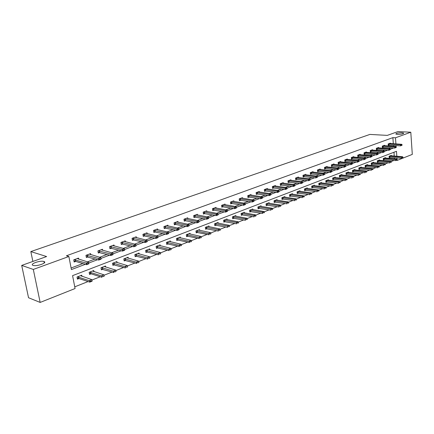 <?xml version="1.0" encoding="UTF-8"?>
<svg xmlns="http://www.w3.org/2000/svg" width="434" height="434" viewBox="0 0 434 434"><rect width="100%" height="100%" fill="white"/><g stroke="black" fill="none" stroke-linecap="round" stroke-linejoin="round"><path stroke-width="0.65" d="M43.888 261.485L43.948 261.507C47.973 262.695 36.673 266.753 33.093 265.364L33.087 265.364C29.062 264.143 40.324 260.134 43.888 261.485M402.014 132.739L403.625 133.064C403.446 133.884 401.379 134.328 397.43 134.383L395.841 134.063C396.014 133.238 398.07 132.799 402.014 132.739M396.833 156.283L396.47 151.292L72.576 275.639L75.077 288.534L40.161 302.427L28.535 297.735L21.7 265.413L46.622 256.548L30.83 251.59L369.92 134.421L387.285 135.386L398 131.573L410.792 132.224L412.3 154.395L397.137 160.428L397.105 159.962M396.329 160.363L397.137 160.428M74.751 286.841L88.069 281.563M91.91 280.044L100.232 276.751M104.035 275.243L112.097 272.053M115.878 270.556L123.679 267.469M127.428 265.982L134.979 262.988M138.706 261.518L146.019 258.621M149.719 257.156L156.804 254.351M160.477 252.897L167.34 250.179M170.985 248.736L177.636 246.1M181.255 244.667L187.705 242.118M191.296 240.691L197.546 238.217M201.11 236.807L207.17 234.409M210.712 233.004L216.588 230.676M220.103 229.288L225.805 227.031M229.293 225.647L234.827 223.456M238.293 222.083L243.653 219.962M247.098 218.6L252.3 216.539M255.718 215.183L260.769 213.186M264.165 211.841L269.069 209.899M272.438 208.564L277.196 206.682M280.543 205.358L285.16 203.53M288.485 202.211L292.972 200.437M296.27 199.13L300.626 197.405M303.903 196.108L308.135 194.432M311.39 193.141L315.496 191.513M318.73 190.238L322.722 188.654M325.929 187.385L329.807 185.85M332.997 184.586L336.762 183.094M339.93 181.841L343.587 180.392M346.733 179.144L350.292 177.739M353.417 176.502L356.873 175.135M359.976 173.904L363.334 172.575M366.415 171.354L369.676 170.063M372.741 168.848L375.909 167.595M378.958 166.39L382.034 165.17M385.061 163.971L388.056 162.788M391.061 161.6L393.969 160.444M30.83 251.59L32.87 261.436M394.452 158.833L394.365 157.71M394.246 156.083L393.964 152.253M391.354 155.855L391.322 155.383L389.097 156.24L389.211 157.77L390.22 157.379M385.549 158.112L385.511 157.629L383.249 158.502L383.368 160.043L384.388 159.647M379.641 160.406L379.604 159.913L377.303 160.802L377.428 162.359L378.459 161.958M373.631 162.739L373.593 162.24L371.254 163.146L371.385 164.708L372.421 164.307M367.522 165.115L367.479 164.605L365.097 165.528L365.233 167.106L366.28 166.699M361.3 167.529L361.256 167.014L358.831 167.953L358.972 169.542L360.03 169.13M354.969 169.992L354.92 169.466L352.457 170.421L352.598 172.021L353.672 171.604M348.524 172.493L348.475 171.962L345.969 172.933L346.115 174.549L347.195 174.126M341.965 175.043L341.916 174.501L339.355 175.488L339.513 177.121L340.603 176.692M335.287 177.642L335.232 177.088L332.628 178.092L332.786 179.736L333.892 179.307M328.484 180.289L328.424 179.719L325.777 180.745L325.939 182.405L327.057 181.965M321.551 182.98L321.496 182.405L318.795 183.446L318.963 185.117L320.091 184.678M314.493 185.725L314.433 185.134L311.683 186.202L311.856 187.884L312.995 187.439M307.299 188.524L307.239 187.922L304.435 189.007L304.614 190.705L305.769 190.255M299.97 191.372L299.905 190.759L297.046 191.866L297.236 193.575L298.402 193.125M292.5 194.28L292.429 193.651L289.516 194.779L289.711 196.504L290.894 196.049M284.883 197.242L284.812 196.597L281.84 197.747L282.04 199.494L283.234 199.027M277.12 200.264L277.044 199.607L274.017 200.779L274.223 202.537L275.427 202.065M269.199 203.345L269.118 202.673L266.031 203.866L266.243 205.64L267.463 205.168M261.122 206.486L261.035 205.797L257.883 207.018L258.105 208.808L259.342 208.331M252.881 209.693L252.789 208.993L249.577 210.235L249.805 212.042L251.053 211.553M244.467 212.969L244.375 212.248L241.092 213.517L241.331 215.34L242.595 214.846M235.884 216.311L235.787 215.573L232.434 216.87L232.684 218.709L233.964 218.21M227.123 219.723L227.02 218.964L223.597 220.288L223.852 222.143L225.148 221.638M218.172 223.212L218.063 222.43L214.57 223.781L214.835 225.653L216.143 225.143M209.036 226.77L208.922 225.968L205.353 227.351L205.624 229.239L206.953 228.723M199.7 230.405L199.58 229.586L195.935 230.996L196.211 232.906L197.557 232.38M190.163 234.127L190.032 233.28L186.305 234.723L186.598 236.649L187.96 236.118M180.414 237.924L180.278 237.056L176.47 238.526L176.768 240.474L178.146 239.937M170.448 241.814L170.307 240.913L166.412 242.422L166.721 244.385L168.115 243.843M160.254 245.79L160.108 244.863L156.121 246.403L156.446 248.384L157.862 247.836M149.833 249.854L149.676 248.899L145.602 250.472L145.933 252.479L147.37 251.921M139.173 254.02L139.005 253.027L134.833 254.639L135.18 256.662L136.634 256.098M128.263 258.279L128.084 257.253L123.815 258.903L124.173 260.948L125.648 260.373M117.093 262.641L116.909 261.577L112.536 263.27L112.905 265.337L114.402 264.751M105.663 267.111L105.462 266.009L100.986 267.74L101.366 269.829L102.885 269.237M93.95 271.689L93.739 270.545L89.154 272.319L89.55 274.429L91.091 273.827M81.955 276.382L81.733 275.194L77.035 277.011L77.442 279.143L79.004 278.53M393.329 143.773L392.873 137.638L66.429 255.772L68.865 256.505L71.404 269.579L85.308 264.333M71.095 267.995L82.845 263.579M87.413 261.865L95.106 258.973M99.646 257.264L107.068 254.476M111.581 252.783L118.742 250.093M123.229 248.405L130.14 245.807M134.6 244.136L141.267 241.629M145.699 239.964L152.133 237.544M156.538 235.89L162.75 233.557M167.128 231.908L173.128 229.657M177.479 228.024L183.273 225.843M187.596 224.221L193.19 222.116M197.486 220.505L202.89 218.476M207.159 216.87L212.378 214.911M216.62 213.316L221.66 211.423M225.875 209.834L230.747 208.005M234.94 206.432L239.644 204.664M243.805 203.101L248.351 201.392M252.49 199.835L256.885 198.186M260.997 196.64L265.239 195.045M269.324 193.51L273.425 191.969M277.489 190.445L281.449 188.958M285.485 187.439L289.31 186.002M293.324 184.493L297.019 183.105M301.006 181.607L304.581 180.267M308.541 178.775L311.997 177.479M315.93 175.998L319.267 174.745M323.184 173.274L326.401 172.065M330.29 170.605L333.404 169.434M337.272 167.98L340.278 166.851M344.119 165.408L347.021 164.318M350.846 162.88L353.645 161.828M357.442 160.401L360.149 159.387M363.925 157.965L366.54 156.983M370.289 155.578L372.811 154.629M376.544 153.229L378.98 152.312M382.685 150.918L385.034 150.034M388.718 148.65L390.991 147.799M393.524 146.345L393.448 145.374M390.432 143.583L390.394 143.128L388.159 143.947L388.278 145.493L389.331 145.102M384.589 145.743L384.551 145.276L382.278 146.117L382.403 147.668L383.461 147.278M378.649 147.94L378.611 147.468L376.3 148.319L376.424 149.887L377.493 149.491M372.605 150.18L372.567 149.697L370.213 150.565L370.343 152.144L371.428 151.743M366.459 152.453L366.415 151.965L364.023 152.844L364.159 154.439L365.249 154.032M360.198 154.77L360.155 154.271L357.719 155.171L357.86 156.772L358.961 156.365M353.829 157.124L353.786 156.62L351.307 157.531L351.448 159.148L352.565 158.736M347.346 159.528L347.303 159.007L344.775 159.94L344.927 161.573L346.05 161.155M340.744 161.969L340.695 161.443L338.124 162.392L338.281 164.036L339.415 163.613M334.023 164.459L333.974 163.922L331.354 164.887L331.516 166.542L332.661 166.119M327.176 166.992L327.127 166.444L324.458 167.432L324.621 169.103L325.782 168.669M320.205 169.575L320.151 169.016L317.433 170.019L317.601 171.707L318.773 171.267M313.098 172.206L313.039 171.636L310.272 172.656L310.451 174.359L311.634 173.92M305.861 174.886L305.796 174.305L302.975 175.347L303.16 177.061L304.353 176.616M298.483 177.62L298.418 177.029L295.538 178.086L295.728 179.817L296.937 179.367M290.959 180.408L290.894 179.801L287.959 180.88L288.154 182.627L289.38 182.172M283.293 183.246L283.223 182.627L280.228 183.728L280.435 185.492L281.666 185.03M275.471 186.143L275.395 185.513L272.346 186.636L272.557 188.41L273.805 187.949M267.496 189.099L267.42 188.454L264.306 189.598L264.523 191.389L265.787 190.922M259.358 192.116L259.277 191.454L256.103 192.625L256.326 194.432L257.606 193.955M251.058 195.191L250.971 194.513L247.733 195.707L247.96 197.535L249.257 197.052M242.584 198.333L242.492 197.638L239.188 198.859L239.427 200.698L240.734 200.215M233.937 201.539L233.839 200.828L230.465 202.076L230.714 203.931L232.038 203.438M225.105 204.815L225.007 204.083L221.557 205.358L221.812 207.23L223.152 206.736M216.089 208.163L215.986 207.409L212.465 208.711L212.725 210.604L214.081 210.099M206.877 211.575L206.768 210.81L203.172 212.134L203.443 214.043L204.815 213.533M197.465 215.069L197.351 214.277L193.672 215.633L193.96 217.564L195.349 217.049M187.851 218.638L187.727 217.825L183.973 219.208L184.266 221.156L185.671 220.635M178.021 222.289L177.891 221.448L174.05 222.864L174.354 224.834L175.781 224.307M167.974 226.022L167.839 225.159L163.911 226.602L164.226 228.593L165.663 228.056M157.694 229.836L157.553 228.946L153.533 230.427L153.858 232.434L155.323 231.892M147.186 233.747L147.034 232.825L142.922 234.338L143.258 236.367L144.739 235.819M136.428 237.745L136.271 236.79L132.061 238.342L132.408 240.393L133.911 239.834M125.421 241.836L125.252 240.854L120.945 242.438L121.308 244.51L122.827 243.946M114.153 246.029L113.974 245.009L109.563 246.637L109.938 248.725L111.478 248.156M102.614 250.32L102.424 249.268L97.91 250.933L98.296 253.044L99.858 252.463M90.798 254.725L90.592 253.63L85.965 255.333L86.366 257.465L87.95 256.879M78.69 259.234L78.473 258.094L73.731 259.841L74.143 262L75.755 261.404M21.7 265.413L33.309 269.433L68.865 256.505M40.161 302.427L33.309 269.433M392.873 137.638L395.477 137.79L410.792 132.224M396.144 146.893L396.047 145.547M395.927 143.936L395.477 137.79M88.726 263.042L97.59 259.695M100.97 258.42L109.569 255.176M112.927 253.906L121.265 250.76M124.591 249.507L132.674 246.452M135.978 245.21L143.817 242.248M147.093 241.011L154.699 238.141M157.949 236.915L165.327 234.132M168.555 232.912L175.716 230.21M178.917 229L185.866 226.38M189.045 225.175L195.794 222.631M198.951 221.438L205.499 218.969M208.635 217.787L214.993 215.383M218.107 214.212L224.286 211.879M227.373 210.712L233.378 208.445M236.438 207.289L242.275 205.087M245.318 203.942L250.988 201.799M254.009 200.66L259.521 198.577M262.516 197.448L267.876 195.425M270.854 194.302L276.067 192.333M279.019 191.22L284.091 189.305M287.02 188.199L291.952 186.338M294.865 185.237L299.661 183.43M302.552 182.34L307.223 180.577M310.093 179.492L314.634 177.777M317.487 176.703L321.909 175.032M324.735 173.963L329.037 172.341M331.847 171.278L336.041 169.699M338.829 168.647L342.909 167.106M345.681 166.059L349.652 164.562M352.403 163.52L356.271 162.061M359.005 161.03L362.77 159.609M365.488 158.584L369.155 157.2M371.851 156.18L375.426 154.835M378.106 153.82L381.584 152.508M384.247 151.504L387.638 150.224M390.28 149.225L393.584 147.978M397.067 159.419L396.953 157.916M402.155 145.119L400.663 145.857L388.246 145.092M401.596 145.325L400.663 145.857L400.582 144.728L388.164 143.985M389.504 143.453L401.694 144.31L400.582 144.728L401.586 145.14M402.139 144.929L401.694 144.31M389.184 157.358L401.553 158.285L401.477 157.173L402.584 156.734L390.459 155.714M402.492 157.764L403.04 157.547M389.097 156.262L401.477 157.173L402.475 157.58M402.584 156.734L403.029 157.363M396.329 147.321L394.815 148.065L382.37 147.267M395.759 147.533L394.815 148.065L394.734 146.931L382.283 146.149M383.656 145.612L395.868 146.508L394.734 146.931L395.748 147.343M396.313 147.131L395.868 146.508M390.394 149.562L388.875 150.31L376.392 149.475M389.819 149.779L388.875 150.31L388.788 149.171L376.3 148.352M377.705 147.804L389.938 148.737L388.788 149.171L389.808 149.589M390.383 149.372L389.938 148.737M383.336 159.631L395.743 160.591L395.662 159.468L396.79 159.023L384.643 157.965M396.687 160.07L397.246 159.848M383.249 158.518L395.662 159.468L396.671 159.886M396.79 159.023L397.235 159.658M377.396 161.936L389.835 162.94L389.748 161.811L390.893 161.356L378.73 160.254M390.779 162.414L391.349 162.186M377.303 160.819L389.748 161.811L390.763 162.229M390.893 161.356L391.338 162.001M384.361 151.84L382.821 152.6L370.31 151.726M383.775 152.063L382.821 152.6L382.734 151.45L370.218 150.593M371.65 150.034L383.906 151.01L382.734 151.45L383.759 151.873M384.345 151.65L383.906 151.01M378.22 154.162L376.663 154.933L364.121 154.016M377.623 154.39L376.663 154.933L376.571 153.772L364.023 152.871M365.493 152.301L377.764 153.321L376.571 153.772L377.607 154.195M378.204 153.972L377.764 153.321M371.965 156.528L370.397 157.303L357.822 156.343M371.363 156.755L370.397 157.303L370.3 156.131L357.724 155.193M359.227 154.612L371.515 155.676L370.3 156.131L371.347 156.56M371.949 156.332L371.515 155.676M371.347 164.285L383.819 165.332L383.732 164.188L384.893 163.726L372.708 162.582M384.768 164.801L385.349 164.567M371.254 163.157L383.732 164.188L384.752 164.611M384.893 163.726L385.338 164.377M365.195 166.672L377.699 167.763L377.607 166.613L378.79 166.141L366.589 164.953M378.654 167.231L379.245 166.992M365.097 165.538L377.607 166.613L378.638 167.036M378.79 166.141L379.229 166.802M358.934 169.103L371.466 170.237L371.368 169.076L372.578 168.598L360.356 167.361M372.426 169.699L373.028 169.461M358.831 167.958L371.368 169.076L372.41 169.51M372.578 168.598L373.012 169.265M352.56 171.576L365.124 172.754L365.027 171.587L366.253 171.099L354.019 169.819M366.09 172.217L366.703 171.972M352.457 170.421L365.027 171.587L366.074 172.021M366.253 171.099L366.687 171.777M346.072 174.094L358.663 175.32L358.56 174.142L359.813 173.649L347.563 172.314M359.634 174.777L360.258 174.528M345.969 172.933L358.56 174.142L359.618 174.582M359.813 173.649L360.242 174.332M339.469 176.66L352.088 177.935L351.979 176.746L353.254 176.242L340.994 174.859M353.064 177.387L353.699 177.132M339.366 175.488L351.979 176.746L353.043 177.191M353.254 176.242L353.683 176.936M332.742 179.269L345.388 180.593L345.28 179.394L346.576 178.884L334.299 177.446M346.37 180.045L347.021 179.784M332.645 178.086L345.28 179.394L346.354 179.844M346.576 178.884L346.999 179.589M325.891 181.927L338.563 183.305L338.449 182.096L339.773 181.575L327.486 180.083M339.551 182.752L340.213 182.492M325.804 180.734L338.449 182.096L339.529 182.551M339.773 181.575L340.191 182.285M318.914 184.634L331.609 186.067L331.495 184.846L332.84 184.314L320.547 182.768M332.601 185.508L333.274 185.242M318.833 183.436L331.495 184.846L332.585 185.307M332.84 184.314L333.258 185.041M311.807 187.39L324.524 188.882L324.404 187.651L325.777 187.108L313.478 185.508M325.522 188.318L326.211 188.047M311.731 186.181L324.404 187.651L325.5 188.117M325.777 187.108L326.189 187.841M304.559 190.206L317.303 191.752L317.178 190.51L318.578 189.956L306.274 188.291M318.306 191.188L319.006 190.906M304.489 188.985L317.178 190.51L318.285 190.976M318.578 189.956L318.985 190.7M297.181 193.07L309.941 194.676L309.811 193.423L311.238 192.859L298.934 191.134M310.95 194.107L311.661 193.824M297.116 191.839L309.811 193.423L310.928 193.895M311.238 192.859L311.639 193.613M289.657 195.989L302.433 197.654L302.297 196.396L303.757 195.821L291.447 194.031M303.447 197.085L304.174 196.797M289.597 194.747L302.297 196.396L303.426 196.873M303.757 195.821L304.153 196.586M281.981 198.962L294.778 200.698L294.637 199.423L296.124 198.837L283.82 196.982M295.798 200.123L296.541 199.824M281.932 197.714L294.637 199.423L295.771 199.911M296.124 198.837L296.514 199.613M274.158 202L286.972 203.801L286.825 202.515L288.339 201.913L276.04 199.993M287.992 203.221L288.751 202.917M274.114 200.736L286.825 202.515L287.97 203.003M288.339 201.913L288.724 202.705M266.178 205.098L279.002 206.964L278.85 205.667L280.397 205.054L268.109 203.063M280.033 206.378L280.803 206.074M266.145 203.823L278.85 205.667L280.006 206.161M280.397 205.054L280.782 205.857M258.04 208.255L270.876 210.192L270.718 208.884L272.297 208.26L260.015 206.193M271.906 209.606L272.698 209.291M258.013 206.969L270.718 208.884L271.885 209.389M272.297 208.26L272.671 209.074M249.734 211.477L262.575 213.49L262.413 212.166L264.024 211.532L251.758 209.389M263.617 212.893L264.42 212.579M249.718 210.181L262.413 212.166L263.59 212.676M264.024 211.532L264.393 212.356M241.255 214.765L254.107 216.854L253.939 215.519L255.583 214.873L243.333 212.649M255.154 216.257L255.973 215.931M241.25 213.457L253.939 215.519L255.121 216.034M255.583 214.873L255.946 215.709M365.602 158.931L364.017 159.717L351.41 158.714M364.983 159.164L364.017 159.717L363.914 158.535L351.307 157.553M352.847 156.967L365.151 158.068L363.914 158.535L364.967 158.969M365.585 158.736L365.151 158.068M359.119 161.383L357.518 162.175L344.884 161.128M358.489 161.622L357.518 162.175L357.415 160.981L344.775 159.956M346.354 159.359L358.674 160.509L357.415 160.981L358.473 161.421M359.102 161.182L358.674 160.509M352.516 163.878L350.9 164.676L338.238 163.585M351.876 164.123L350.9 164.676L350.791 163.477L338.129 162.403M339.746 161.795L352.072 162.994L350.791 163.477L351.86 163.922M352.5 163.678L352.072 162.994M345.795 166.417L344.157 167.226L331.467 166.086M345.144 166.667L344.157 167.226L344.048 166.016L331.354 164.898M333.014 164.274L345.35 165.522L344.048 166.016L345.122 166.466M345.779 166.217L345.35 165.522M338.943 169.01L337.289 169.824L324.578 168.636M338.281 169.26L337.289 169.824L337.175 168.604L324.458 167.437M326.156 166.802L338.504 168.104L337.175 168.604L338.26 169.059M338.927 168.804L338.504 168.104M331.967 171.647L330.29 172.472L317.552 171.235M331.288 171.902L330.29 172.472L330.171 171.24L317.433 170.019M319.169 169.379L331.527 170.73L330.171 171.24L331.267 171.696M331.945 171.441L331.527 170.73M324.849 174.338L323.156 175.168L310.397 173.882M324.16 174.598L323.156 175.168L323.037 173.925L310.272 172.656M312.051 172L324.415 173.405L323.037 173.925L324.138 174.392M324.827 174.132L324.415 173.405M317.601 177.077L315.887 177.918L303.106 176.573M316.896 177.343L315.887 177.918L315.762 176.665L302.986 175.341M304.804 174.674L317.167 176.139L315.762 176.665L316.874 177.137M317.579 176.866L317.167 176.139M310.207 179.871L309.464 179.931L310.207 179.871L309.914 180.181L308.476 180.723L295.673 179.323M309.485 180.143L308.476 180.723L308.341 179.459L295.559 178.081M297.409 177.398L309.778 178.917L308.341 179.459L309.464 179.931M310.185 179.66L309.778 178.917M302.666 182.719L301.912 182.785L302.666 182.719L302.384 183.029L300.919 183.582L288.1 182.123M301.934 182.996L300.919 183.582L300.778 182.307L287.992 180.869M289.879 180.175L302.248 181.754L300.778 182.307L301.912 182.785M302.644 182.508L302.248 181.754M294.979 185.627L294.209 185.698L294.979 185.627L294.702 185.931L293.21 186.495L280.375 184.982M294.23 185.909L293.21 186.495L293.064 185.209L280.272 183.712M282.198 183.007L294.561 184.651L293.064 185.209L294.209 185.698M294.952 185.416L294.561 184.651M287.134 188.589L286.348 188.665L287.134 188.589L286.869 188.893L285.344 189.474L272.492 187.889M286.369 188.882L285.344 189.474L285.198 188.177L272.4 186.615M274.364 185.893L286.722 187.602L285.198 188.177L286.348 188.665M287.113 188.378L286.722 187.602M279.133 191.616L278.33 191.692L279.133 191.616L278.878 191.92L277.321 192.506L264.458 190.862M278.351 191.909L277.321 192.506L277.169 191.199L264.377 189.577M266.373 188.839L278.726 190.613L277.169 191.199L278.33 191.692M279.105 191.399L278.726 190.613M270.962 194.703L270.143 194.785L270.962 194.703L270.718 195.002L269.134 195.604L256.261 193.889M270.17 195.002L269.134 195.604L268.971 194.286L256.185 192.593M258.225 191.839L270.561 193.683L268.971 194.286L270.143 194.785M270.941 194.486L270.561 193.683M262.63 197.855L261.789 197.937L262.63 197.855L262.396 198.154L260.774 198.767L247.895 196.982M261.816 198.159L260.774 198.767L260.612 197.432L247.825 195.674M249.908 194.904L262.234 196.824L260.612 197.432L261.789 197.937M262.603 197.633L262.234 196.824M254.118 201.072L253.261 201.159L254.118 201.072L253.895 201.365L252.241 201.994L239.356 200.139M253.288 201.387L252.241 201.994L252.073 200.649L239.297 198.821M241.423 198.034L253.727 200.025L252.073 200.649L253.261 201.159M254.091 200.85L253.727 200.025M245.427 204.354L244.554 204.452L245.427 204.354L245.215 204.647L243.523 205.287L230.638 203.362M244.581 204.674L243.523 205.287L243.349 203.931L230.584 202.027M232.76 201.23L245.042 203.296L243.349 203.931L244.554 204.452M245.394 204.132L245.042 203.296M236.546 207.712L235.657 207.81L236.546 207.712L236.351 208.005L234.626 208.656L221.736 206.649M235.684 208.038L234.626 208.656L234.441 207.284L221.693 205.304M223.911 204.49L236.172 206.633L234.441 207.284L235.657 207.81M236.519 207.485L236.172 206.633M227.481 211.141L226.564 211.244L227.481 211.141L227.297 211.429L225.528 212.096L212.644 210.007M226.597 211.472L225.528 212.096L225.344 210.712L212.617 208.651M214.879 207.815L227.107 210.045L225.344 210.712L226.564 211.244M227.449 210.908L227.107 210.045M218.21 214.646L217.277 214.749L218.21 214.646L218.042 214.928L216.24 215.611L203.356 213.441M217.309 214.982L216.24 215.611L216.045 214.212L203.34 212.074M205.651 211.217L217.846 213.533L216.045 214.212L217.277 214.749M218.177 214.412L217.846 213.533M232.602 218.118L245.46 220.288L245.286 218.942L246.962 218.28L234.734 215.98M246.507 219.685L247.347 219.354M232.608 216.805L245.286 218.942L246.479 219.463M246.962 218.28L247.32 219.132M223.77 221.546L236.622 223.798L236.443 222.441L238.157 221.763L225.957 219.376M237.68 223.19L238.537 222.854M223.781 220.217L236.443 222.441L237.653 222.968M238.157 221.763L238.51 222.626M214.749 225.045L227.6 227.378L227.416 226.011L229.168 225.317L216.989 222.848M228.664 226.77L229.537 226.423M214.77 223.705L227.416 226.011L228.631 226.543M229.168 225.317L229.51 226.195M205.532 228.615L218.383 231.04L218.188 229.657L219.978 228.951L207.837 226.391M219.452 230.427L220.347 230.074M205.57 227.27L218.188 229.657L219.42 230.199M219.978 228.951L220.315 229.841M208.738 218.226L207.783 218.335L208.738 218.226L208.58 218.508L206.741 219.203L193.868 216.946M207.815 218.573L206.741 219.203L206.541 217.792L193.862 215.562M196.222 214.694L208.385 217.098L206.541 217.792L207.783 218.335M208.705 217.987L208.385 217.098M199.054 221.882L198.078 222.002L199.054 221.882L198.913 222.165L197.031 222.875L184.168 220.526M198.11 222.241L197.031 222.875L196.819 221.448L184.173 219.137M186.593 218.242L198.707 220.743L196.819 221.448L198.078 222.002M199.022 221.649L198.707 220.743M189.153 225.626L188.15 225.751L189.153 225.626L189.029 225.902L187.097 226.629L174.256 224.188M188.188 225.989L187.097 226.629L186.886 225.192L174.273 222.783M176.741 221.872L188.812 224.465L186.886 225.192L188.15 225.751M189.115 225.387L188.812 224.465M179.025 229.456L178 229.586L179.025 229.456L178.917 229.727L176.942 230.476L164.117 227.931M178.038 229.83L176.942 230.476L176.719 229.022L164.15 226.515M166.678 225.582L178.694 228.279L176.719 229.022L178 229.586M178.987 229.212L178.694 228.279M168.658 233.373L167.611 233.508L168.658 233.373L168.566 233.638L166.553 234.403L153.75 231.761M167.649 233.752L166.553 234.403L166.32 232.933L153.793 230.335M156.381 229.38L168.338 232.174L166.32 232.933L167.611 233.508M168.62 233.129L168.338 232.174M158.052 237.382L156.978 237.528L158.052 237.382L157.981 237.648L155.914 238.429L143.144 235.678M157.021 237.772L155.914 238.429L155.676 236.942L143.204 234.235M145.846 233.264L157.743 236.167L155.676 236.942L156.978 237.528M158.014 237.138L157.743 236.167M147.197 241.488L146.095 241.635L147.142 241.743L145.027 242.546L132.289 239.687M146.139 241.884L145.027 242.546L144.777 241.044L132.365 238.233M135.072 237.235L146.893 240.252L144.777 241.044L146.095 241.635M147.153 241.239L146.893 240.252M136.075 245.687L134.952 245.845L136.043 245.942L133.878 246.762L121.178 243.789M134.996 246.1L133.878 246.762L133.623 245.248L121.27 242.318M124.037 241.299L135.788 244.434L133.623 245.248L134.952 245.845M136.032 245.438L135.788 244.434M196.119 232.266L208.96 234.783L208.759 233.389L210.593 232.662L198.484 230.009M210.034 234.165L210.946 233.801M196.163 230.904L210.002 233.937M210.593 232.662L210.913 233.573M186.501 235.998L199.331 238.608L199.125 237.203L200.991 236.459L188.926 233.709M200.405 237.989L201.343 237.615M186.555 234.626L200.372 237.751M200.991 236.459L201.311 237.382M176.665 239.807L189.479 242.519L189.267 241.098L191.182 240.344L179.155 237.49M190.564 241.895L191.519 241.516M176.736 238.423L190.531 241.657M191.182 240.344L191.486 241.277M166.613 243.707L179.41 246.523L179.188 245.085L181.146 244.309L169.173 241.353M180.501 245.894L181.477 245.503M166.694 242.308L180.463 245.655M181.146 244.309L181.439 245.264M156.332 247.689L169.103 250.613L168.875 249.165L170.877 248.373L158.963 245.302M170.199 249.979L171.202 249.583M156.43 246.284L170.161 249.74M170.877 248.373L171.164 249.344M145.813 251.763L158.562 254.801L158.323 253.337L160.374 252.528L148.515 249.344M159.663 254.161L160.683 253.76M145.927 250.347L159.62 253.917M160.374 252.528L160.645 253.51M135.055 255.935L147.772 259.087L147.522 257.606L149.621 256.776L137.833 253.483M148.873 258.447L149.925 258.029M135.186 254.508L148.835 258.197M149.621 256.776L149.882 257.785M124.043 260.205L136.721 263.476L136.466 261.979L138.614 261.132L126.902 257.715M137.833 262.83L138.902 262.402M124.189 258.762L137.79 262.581M138.614 261.132L138.864 262.152M124.688 249.995L123.533 250.158L124.677 250.244L122.459 251.08L109.807 247.988M123.582 250.413L122.459 251.08L122.193 249.55L109.916 246.507M112.748 245.46L124.412 248.715L122.193 249.55L123.533 250.158M124.645 249.74L124.412 248.715M112.769 264.572L125.404 267.973L125.138 266.46L127.341 265.592L115.71 262.044M126.522 267.322L127.618 266.883M112.932 263.118L126.478 267.067M127.341 265.592L127.574 266.633M113.024 254.405L111.842 254.574L113.03 254.644L110.762 255.507L98.155 252.284M111.885 254.834L110.762 255.507L110.486 253.961L98.279 250.792M101.187 249.724L112.759 253.103L110.486 253.961L111.842 254.574M112.976 254.145L112.759 253.103M101.225 269.042L113.811 272.574L113.54 271.049L115.791 270.16L104.247 266.476M114.934 271.917L116.057 271.472M101.404 267.577L114.885 271.662M115.791 270.16L116.014 271.217M101.068 258.924L99.853 259.103L101.1 259.158L98.768 260.042L86.22 256.689M99.901 259.364L98.768 260.042L98.485 258.48L86.366 255.187M89.339 254.091L100.813 257.601L98.485 258.48L99.853 259.103M101.019 258.664L100.813 257.601M89.399 273.621L90.901 273.767L101.936 277.293L101.654 275.747L103.959 274.836L92.513 271.022M103.059 276.632L104.214 276.176M89.599 272.145L103.01 276.377M103.959 274.836L104.165 275.916M77.203 258.561L88.569 262.212L88.867 263.785L86.48 264.691L75.532 261.339L73.992 261.203M87.614 264.008L88.758 263.292L86.48 264.691L86.182 263.113L74.154 259.684M87.565 263.742L86.182 263.113L88.569 262.212L88.758 263.292M77.285 278.313L78.82 278.471L89.757 282.133L89.464 280.57L91.834 279.632L80.491 275.671M92.024 280.733L91.834 279.632L92.122 281.189L89.757 282.133L92.024 280.733L90.89 281.465M77.507 276.827L90.842 281.205M388.831 143.974L388.918 145.081M389.005 143.974L389.092 145.086M390.025 157.363L389.938 156.262M389.846 157.358L389.765 156.256M382.962 146.139L383.048 147.256M383.135 146.144L383.227 147.262M376.994 148.341L377.081 149.47M377.168 148.347L377.26 149.475M384.188 159.631L384.101 158.524M384.014 159.625L383.927 158.513M378.258 161.942L378.166 160.824M378.079 161.931L377.992 160.813M370.918 150.582L371.01 151.721M371.092 150.587L371.189 151.726M364.734 152.866L364.831 154.01M364.913 152.871L365.01 154.016M358.446 155.182L358.544 156.338M358.625 155.193L358.723 156.343M372.22 164.291L372.128 163.162M372.046 164.28L371.954 163.157M366.079 166.678L365.981 165.544M365.9 166.672L365.808 165.538M359.829 169.108L359.732 167.969M359.65 169.103L359.553 167.958M353.471 171.587L353.368 170.432M353.292 171.576L353.189 170.426M346.994 174.105L346.885 172.944M346.815 174.099L346.712 172.933M340.402 176.671L340.294 175.499M340.223 176.66L340.115 175.488M333.692 179.285L333.578 178.103M333.507 179.275L333.399 178.092M326.851 181.944L326.737 180.75M326.672 181.933L326.558 180.739M319.891 184.656L319.766 183.452M319.712 184.645L319.587 183.441M312.795 187.412L312.67 186.202M312.616 187.401L312.491 186.191M305.563 190.228L305.438 189.007M305.384 190.217L305.254 188.996M298.196 193.097L298.066 191.861M298.017 193.081L297.881 191.85M290.688 196.016L290.547 194.774M290.509 196.005L290.368 194.763M283.033 199L282.887 197.741M282.849 198.984L282.708 197.73M275.227 202.038L275.075 200.768M275.042 202.022L274.89 200.758M267.263 205.136L267.105 203.861M267.078 205.119L266.926 203.844M259.141 208.298L258.979 207.007M258.957 208.282L258.794 206.991M250.852 211.521L250.684 210.224M250.668 211.504L250.499 210.202M242.394 214.814L242.221 213.501M242.21 214.797L242.036 213.485M352.039 157.547L352.148 158.708M352.218 157.553L352.321 158.719M345.524 159.951L345.632 161.128M345.703 159.962L345.811 161.133M338.883 162.403L338.997 163.585M339.062 162.408L339.176 163.591M332.124 164.893L332.243 166.086M332.308 164.904L332.422 166.097M325.24 167.437L325.359 168.636M325.424 167.443L325.543 168.647M318.231 170.025L318.35 171.235M318.41 170.03L318.534 171.246M311.086 172.661L311.211 173.882M311.265 172.667L311.39 173.893M303.8 175.347L303.93 176.578M303.984 175.358L304.115 176.589M296.379 178.086L296.514 179.329M296.563 178.097L296.699 179.34M288.816 180.875L288.952 182.134M288.995 180.886L289.136 182.144M281.096 183.723L281.243 184.987M281.281 183.734L281.427 185.003M273.23 186.625L273.382 187.906M273.415 186.636L273.566 187.917M265.207 189.587L265.364 190.879M265.391 189.598L265.548 190.889M257.02 192.609L257.178 193.911M257.205 192.62L257.362 193.922M248.666 195.691L248.828 197.003M248.85 195.707L249.013 197.02M240.138 198.837L240.311 200.161M240.322 198.853L240.496 200.177M231.43 202.049L231.61 203.383M231.62 202.065L231.794 203.4M222.544 205.331L222.729 206.676M222.729 205.347L222.913 206.692M213.468 208.678L213.658 210.04M213.653 208.694L213.843 210.056M204.197 212.101L204.392 213.474M204.381 212.118L204.577 213.49M233.758 218.172L233.584 216.848M233.573 218.156L233.4 216.832M224.942 221.6L224.763 220.266M224.758 221.584L224.579 220.25M215.942 225.105L215.758 223.76M215.758 225.083L215.568 223.738M206.752 228.685L206.557 227.324M206.562 228.664L206.372 227.302M194.72 215.595L194.926 216.984M194.909 215.617L195.11 217M185.036 219.17L185.247 220.57M185.226 219.186L185.437 220.591M175.141 222.821L175.358 224.237M175.325 222.843L175.542 224.259M165.018 226.553L165.245 227.986M165.208 226.575L165.43 228.007M154.667 230.373L154.9 231.816M154.857 230.394L155.09 231.843M144.077 234.279L144.321 235.738M144.267 234.306L144.506 235.765M133.243 238.277L133.493 239.752M133.428 238.304L133.677 239.78M122.149 242.373L122.41 243.859M122.339 242.4L122.594 243.886M197.356 232.336L197.155 230.964M197.172 232.315L196.971 230.942M187.759 236.074L187.553 234.685M187.575 236.053L187.363 234.664M177.951 239.893L177.734 238.494M177.761 239.866L177.549 238.467M167.92 243.794L167.698 242.384M167.736 243.767L167.513 242.356M157.661 247.787L157.433 246.36M157.477 247.76L157.249 246.333M147.175 251.866L146.936 250.429M146.985 251.839L146.746 250.402M136.439 256.044L136.189 254.59M136.254 256.017L136.005 254.563M125.453 260.319L125.198 258.848M125.269 260.291L125.014 258.821M110.795 246.561L111.066 248.064M110.985 246.588L111.25 248.091M114.207 264.697L113.947 263.21M114.023 264.664L113.757 263.178M99.169 250.852L99.446 252.371M99.353 250.879L99.63 252.398M102.695 269.178L102.419 267.675M102.511 269.145L102.234 267.642M87.256 255.246L87.543 256.782M87.44 255.279L87.728 256.814M90.901 273.767L90.619 272.248M90.717 273.735L90.429 272.216M75.044 259.754L75.342 261.306M75.234 259.782L75.532 261.339M78.82 278.471L78.521 276.935M78.63 278.433L78.337 276.903M43.948 261.507L44.246 262.977M403.625 133.064L403.653 133.395"/></g></svg>
